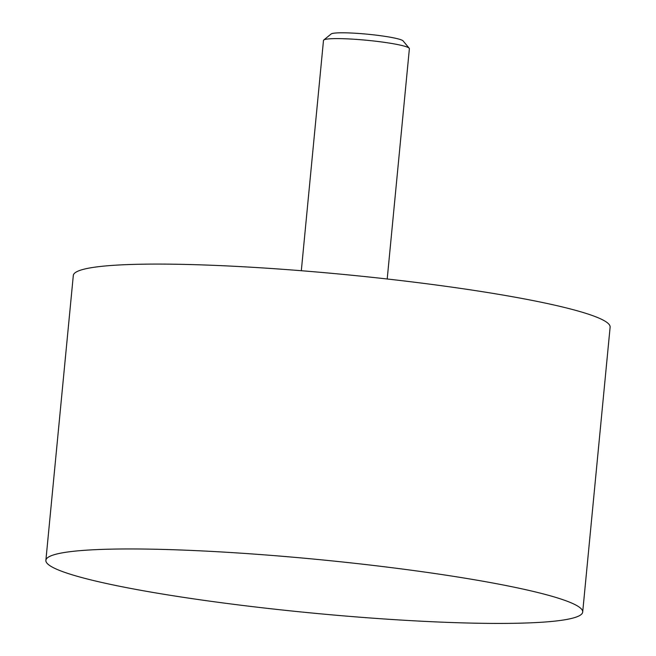 <?xml version="1.0" encoding="UTF-8"?>
<svg xmlns="http://www.w3.org/2000/svg" width="656" height="656" viewBox="0 0 656 656"><rect width="100%" height="100%" fill="white"/><g stroke="black" fill="none" stroke-linecap="round" stroke-linejoin="round"><path stroke-width="0.98" d="M45.879 560.347L73.308 275.471A269.649 26.929 5.5 0 1 295.184 270.239A269.649 26.929 5.5 0 1 593.106 315.798A269.649 26.929 5.5 0 1 610.121 327.164L582.692 612.032A269.649 26.929 -174.5 0 0 565.677 600.675A269.649 26.929 -174.5 0 0 267.755 555.115A269.649 26.929 -174.5 0 0 45.879 560.347A269.649 26.929 -174.5 0 0 62.894 571.712A269.649 26.929 -174.5 0 0 360.816 617.271A269.649 26.929 -174.5 0 0 582.692 612.032M387.204 278.997L409.385 48.692A43.14 4.305 -174.5 0 0 409.205 48.241A43.14 4.305 -174.5 0 0 406.663 46.879A43.14 4.305 -174.5 0 0 361.128 39.762A43.14 4.305 -174.5 0 0 323.752 40.016A43.14 4.305 -174.5 0 0 323.49 40.426L301.317 270.723M323.752 40.016L331.141 33.989A36.334 3.633 5.5 0 1 362.612 33.768A36.334 3.633 5.5 0 1 400.964 39.762A36.334 3.633 5.5 0 1 403.104 40.918L409.205 48.241"/></g></svg>
